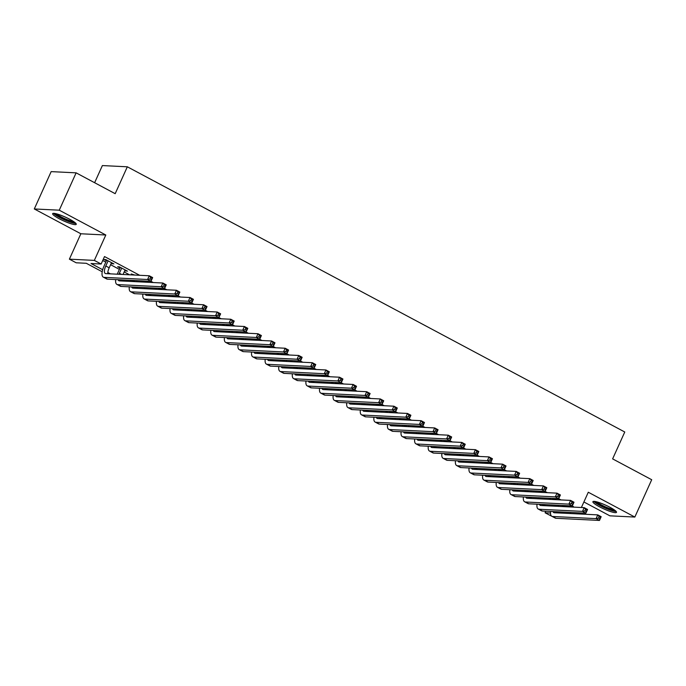 <?xml version="1.0" encoding="UTF-8"?>
<svg xmlns="http://www.w3.org/2000/svg" width="686" height="686" viewBox="0 0 686 686"><rect width="100%" height="100%" fill="white"/><g stroke="black" fill="none" stroke-linecap="round" stroke-linejoin="round"><path stroke-width="1.03" d="M59.185 218.731A12.948 2.084 -155.7 0 0 76.249 224.322A12.948 2.084 -155.7 0 0 69.706 219.254A12.948 2.084 -155.7 0 0 52.642 213.663A12.948 2.084 -155.7 0 0 59.185 218.731M599.435 506.765A12.948 2.084 -155.7 0 0 616.5 512.348A12.948 2.084 -155.7 0 0 609.957 507.28A12.948 2.084 -155.7 0 0 592.893 501.689A12.948 2.084 -155.7 0 0 599.435 506.765M102.205 271.767L86.299 263.287L76.18 262.789L69.389 259.162L94.342 260.397L101.142 264.024L91.024 263.518L102.686 269.735M80.854 233.772L105.807 235.006L59.262 210.19L76.12 172.846L51.158 171.62L34.3 208.956L80.854 233.772L69.389 259.162M94.625 182.716L102.377 165.566L127.33 166.801L624.766 432L612.624 458.883L651.7 479.72L634.842 517.055L588.288 492.239L581.394 507.503M583.897 501.972L609.88 515.829L634.842 517.055M552.076 516.412L545.07 512.776L550.515 513.042M545.782 511.207L545.07 512.776M59.262 210.19L34.3 208.956M111.218 263.313L113.893 263.921L105.738 259.574L104.049 259.488L106.424 260.757M124.809 270.558L127.485 271.167L119.33 266.82L117.64 266.734L120.016 268.003M134.782 275.06L131.232 273.98L133.093 274.975M148.373 282.306L146.512 281.311L144.823 281.226L146.684 282.22M161.965 289.552L160.104 288.557L158.415 288.472L160.275 289.466M175.556 296.798L173.695 295.803L172.006 295.717L173.867 296.712M189.147 304.044L185.597 302.963L187.458 303.958M202.739 311.29L199.189 310.209L201.049 311.204M216.33 318.536L212.78 317.455L214.641 318.45M229.921 325.781L226.371 324.701L228.232 325.696M243.513 333.027L239.963 331.947L241.824 332.942M257.104 340.273L253.554 339.193L255.415 340.187M270.696 347.519L267.146 346.439L269.006 347.433M284.287 354.765L280.737 353.684L282.598 354.679M297.87 362.011L296.009 361.016L294.328 360.93L296.189 361.925M311.461 369.257L309.6 368.262L307.92 368.176L309.78 369.171M325.053 376.503L321.511 375.422L323.372 376.417M338.644 383.748L336.783 382.754L335.094 382.668L336.963 383.663M352.235 390.994L350.375 390L348.685 389.914L350.555 390.909M365.827 398.24L363.966 397.245L362.277 397.16L364.146 398.154M379.418 405.486L377.557 404.491L375.868 404.406L377.737 405.4M393.009 412.732L391.149 411.737L389.459 411.651L391.329 412.646M406.601 419.978L404.74 418.983L403.051 418.897L404.92 419.892M420.192 427.224L418.331 426.229L416.642 426.143L418.511 427.138M433.784 434.47L431.923 433.475L430.233 433.389L432.103 434.384M447.375 441.715L443.825 440.635L445.686 441.63M460.966 448.961L459.106 447.967L457.416 447.881L459.277 448.876M474.558 456.207L472.697 455.212L471.008 455.127L472.868 456.121M488.149 463.453L486.288 462.458L484.599 462.373L486.46 463.367M501.74 470.699L498.19 469.618L500.051 470.613M515.332 477.945L511.782 476.864L513.643 477.859M528.923 485.191L527.062 484.196L525.373 484.11L527.234 485.105M542.515 492.437L540.654 491.442L538.964 491.356L540.825 492.351M562.168 505.445L563.283 506.036L573.402 506.542L572.278 505.942L528.82 503.798A12.451 4.656 118.1 0 1 528.023 503.584L524.627 501.775A12.451 4.656 118.1 0 1 523.444 496.956M560.994 499.923L558.696 498.696L515.229 496.553A12.451 4.656 118.1 0 1 514.431 496.338L511.036 494.529A12.451 4.656 118.1 0 1 509.852 489.71M547.402 492.677L545.104 491.45L501.646 489.307A12.451 4.656 118.1 0 1 500.84 489.092L497.444 487.283A12.451 4.656 118.1 0 1 496.261 482.464M533.811 485.431L531.513 484.205L488.055 482.061A12.451 4.656 118.1 0 1 487.249 481.846L483.853 480.037A12.451 4.656 118.1 0 1 482.67 475.218M520.22 478.185L517.921 476.959L474.463 474.815A12.451 4.656 118.1 0 1 473.657 474.601L470.262 472.791A12.451 4.656 118.1 0 1 469.078 467.972M506.628 470.939L504.33 469.713L460.872 467.569A12.451 4.656 118.1 0 1 460.066 467.355L456.67 465.545A12.451 4.656 118.1 0 1 455.487 460.726M493.037 463.693L490.739 462.467L447.281 460.323A12.451 4.656 118.1 0 1 446.475 460.109L443.079 458.299A12.451 4.656 118.1 0 1 441.895 453.48M479.445 456.447L477.147 455.221L433.689 453.077A12.451 4.656 118.1 0 1 432.883 452.863L429.487 451.054A12.451 4.656 118.1 0 1 428.304 446.234M465.854 449.201L463.556 447.975L420.098 445.831A12.451 4.656 118.1 0 1 419.292 445.617L415.896 443.808A12.451 4.656 118.1 0 1 414.713 438.989M452.263 441.956L449.965 440.729L406.506 438.586A12.451 4.656 118.1 0 1 405.7 438.371L402.305 436.562A12.451 4.656 118.1 0 1 401.13 431.743M438.671 434.71L436.373 433.483L392.915 431.34A12.451 4.656 118.1 0 1 392.109 431.125L388.713 429.316A12.451 4.656 118.1 0 1 387.539 424.497M425.08 427.464L422.782 426.238L379.324 424.094A12.451 4.656 118.1 0 1 378.518 423.879L375.122 422.07A12.451 4.656 118.1 0 1 373.947 417.251M411.497 420.218L409.19 418.992L365.732 416.848A12.451 4.656 118.1 0 1 364.926 416.634L361.531 414.824A12.451 4.656 118.1 0 1 360.356 410.005M397.906 412.972L395.599 411.746L352.141 409.602A12.451 4.656 118.1 0 1 351.335 409.388L347.939 407.578A12.451 4.656 118.1 0 1 346.764 402.759M384.314 405.726L382.008 404.5L338.55 402.356A12.451 4.656 118.1 0 1 337.752 402.142L334.348 400.332A12.451 4.656 118.1 0 1 333.173 395.513M370.723 398.48L368.416 397.254L324.958 395.11A12.451 4.656 118.1 0 1 324.161 394.896L320.756 393.087A12.451 4.656 118.1 0 1 319.582 388.267M357.132 391.234L354.825 390.008L311.367 387.864A12.451 4.656 118.1 0 1 310.569 387.65L307.165 385.841A12.451 4.656 118.1 0 1 305.99 381.022M343.54 383.989L341.234 382.762L297.775 380.619A12.451 4.656 118.1 0 1 296.978 380.404L293.574 378.595A12.451 4.656 118.1 0 1 292.399 373.776M329.949 376.743L327.642 375.516L284.184 373.373A12.451 4.656 118.1 0 1 283.387 373.158L279.982 371.349A12.451 4.656 118.1 0 1 278.808 366.53M316.357 369.497L314.051 368.271L270.593 366.127A12.451 4.656 118.1 0 1 269.795 365.912L266.391 364.103A12.451 4.656 118.1 0 1 265.216 359.284M302.766 362.251L300.459 361.025L257.001 358.881A12.451 4.656 118.1 0 1 256.204 358.667L252.8 356.857A12.451 4.656 118.1 0 1 251.625 352.038M289.175 355.005L286.868 353.779L243.41 351.635A12.451 4.656 118.1 0 1 242.612 351.421L239.217 349.611A12.451 4.656 118.1 0 1 238.033 344.792M275.583 347.759L273.277 346.533L229.819 344.389A12.451 4.656 118.1 0 1 229.021 344.175L225.625 342.365A12.451 4.656 118.1 0 1 224.442 337.546M261.992 340.513L259.685 339.287L216.227 337.143A12.451 4.656 118.1 0 1 215.43 336.929L212.034 335.12A12.451 4.656 118.1 0 1 210.851 330.3M248.401 333.267L246.094 332.041L202.636 329.897A12.451 4.656 118.1 0 1 201.838 329.683L198.443 327.874A12.451 4.656 118.1 0 1 197.259 323.055M234.809 326.022L232.503 324.795L189.044 322.652A12.451 4.656 118.1 0 1 188.247 322.437L184.851 320.628A12.451 4.656 118.1 0 1 183.668 315.809M221.218 318.776L218.911 317.549L175.453 315.406A12.451 4.656 118.1 0 1 174.656 315.191L171.26 313.382A12.451 4.656 118.1 0 1 170.077 308.563M207.626 311.53L205.32 310.304L161.862 308.16A12.451 4.656 118.1 0 1 161.064 307.945L157.669 306.136A12.451 4.656 118.1 0 1 156.485 301.317M194.035 304.284L191.728 303.058L148.27 300.914A12.451 4.656 118.1 0 1 147.473 300.7L144.077 298.89A12.451 4.656 118.1 0 1 142.894 294.071M180.444 297.038L178.137 295.812L134.679 293.668A12.451 4.656 118.1 0 1 133.881 293.454L130.486 291.636A12.451 4.656 118.1 0 1 129.302 286.825M166.852 289.792L164.546 288.566L121.088 286.422A12.451 4.656 118.1 0 1 120.29 286.208L116.894 284.39A12.451 4.656 118.1 0 1 115.711 279.579M153.261 282.546L150.954 281.32L107.496 279.176A12.451 4.656 118.1 0 1 106.699 278.962L103.303 277.144A12.451 4.656 118.1 0 1 104.101 265.911L106.724 260.097M139.67 275.3L104.512 256.555L101.142 264.024M102.728 260.5L105.807 262.138M110.592 264.693L119.398 269.384M124.183 271.939L129.551 274.803M140.844 280.814L143.142 282.049M154.436 288.06L156.734 289.295M168.019 295.306L170.325 296.541M181.61 302.552L183.917 303.787M195.201 309.798L197.508 311.032M208.793 317.043L211.099 318.278M222.384 324.289L224.691 325.524M235.975 331.535L238.282 332.77M249.567 338.781L251.873 340.016M263.158 346.027L265.465 347.262M276.75 353.273L279.056 354.508M290.341 360.519L292.648 361.754M303.932 367.765L306.239 368.999M317.524 375.019L319.83 376.245M331.115 382.265L333.422 383.491M344.706 389.511L347.013 390.737M358.298 396.757L360.604 397.983M371.889 404.003L374.196 405.229M385.481 411.248L387.787 412.475M399.072 418.494L401.379 419.721M412.663 425.74L414.97 426.966M426.255 432.986L428.561 434.212M439.846 440.232L442.144 441.458M453.437 447.478L455.736 448.704M467.029 454.724L469.327 455.95M480.62 461.97L482.918 463.196M494.212 469.215L496.51 470.442M507.803 476.461L510.101 477.688M521.394 483.707L523.692 484.933M534.986 490.953L537.284 492.179M548.577 498.199L550.875 499.425M556.106 499.682L554.245 498.688L552.556 498.602L554.417 499.597M105.807 235.006L94.342 260.397M573.402 506.542L573.153 507.1M570.735 512.442L570.246 513.531M578.984 512.845L578.495 513.934M76.12 172.846L115.188 193.684L127.33 166.801M107.822 272.479L110.403 273.851M121.688 279.871L123.995 281.097M135.279 287.117L137.586 288.343M148.871 294.363L151.177 295.589M162.462 301.608L164.769 302.835M176.053 308.854L178.36 310.081M189.645 316.1L191.951 317.326M203.236 323.346L205.543 324.572M216.827 330.592L219.134 331.827M230.419 337.838L232.725 339.073M244.01 345.084L246.317 346.319M257.602 352.33L259.908 353.564M271.193 359.575L273.5 360.81M284.784 366.821L287.082 368.056M298.376 374.067L300.674 375.302M311.967 381.313L314.265 382.548M325.558 388.559L327.857 389.794M339.15 395.805L341.448 397.04M352.741 403.051L355.039 404.286M366.333 410.297L368.631 411.531M379.924 417.542L382.222 418.777M393.515 424.788L395.813 426.023M407.107 432.034L409.405 433.269M420.69 439.28L422.996 440.515M434.281 446.526L436.588 447.761M447.872 453.772L450.179 455.007M461.464 461.026L463.77 462.253M475.055 468.272L477.362 469.498M488.646 475.518L490.953 476.744M502.238 482.764L504.544 483.99M515.829 490.01L518.136 491.236M529.421 497.256L531.727 498.482M543.012 504.502L545.319 505.728M556.603 511.747L558.91 512.974M563.283 506.036L563.035 506.602M560.616 511.945L560.128 513.034M126.095 270.421L125.795 271.081M112.504 263.175L112.204 263.836M554.322 505.059L554.297 505.11A8.301 3.104 -61.9 0 0 553.859 506.148M558.438 505.256L557.95 506.345M552.161 506.062A12.451 4.656 118.1 0 1 552.607 505.025L552.633 504.973M556.312 511.73A8.301 3.104 -61.9 0 0 556.329 512.845M553.036 511.567A8.301 3.104 -61.9 0 0 553.756 512.605A8.301 3.104 -61.9 0 0 554.297 512.742L597.772 514.886L601.168 516.704L599.478 520.434L556.003 518.29A12.451 4.656 118.1 0 1 555.206 518.076L551.81 516.266A12.451 4.656 118.1 0 1 550.626 511.447M599.847 518.813L600.516 517.321L599.161 516.592L598.484 518.093L599.847 518.813L599.478 520.434L596.083 518.625L552.607 516.481A12.451 4.656 118.1 0 1 551.81 516.266M598.484 518.093L596.083 518.625L597.772 514.886L599.161 516.592M600.516 517.321L601.168 516.704M615.256 510.616A11.208 1.801 24.3 0 1 600.679 505.599A11.208 1.801 24.3 0 1 595.011 501.475M596.7 501.843A10.376 1.672 -155.7 0 0 601.356 504.87A10.376 1.672 -155.7 0 0 613.867 509.595M593.81 501.363A12.871 2.067 -155.7 0 0 600.001 505.565A12.871 2.067 -155.7 0 0 616.139 511.447M75.014 222.59A11.208 1.801 24.3 0 1 64.252 219.443A11.208 1.801 24.3 0 1 54.769 213.449A11.208 1.801 24.3 0 1 54.76 213.449M56.449 213.818A10.376 1.672 -155.7 0 0 64.638 218.577A10.376 1.672 -155.7 0 0 73.625 221.569M53.559 213.337A12.871 2.067 -155.7 0 0 64.132 219.683A12.871 2.067 -155.7 0 0 75.889 223.413M540.731 497.813L540.705 497.865A8.301 3.104 -61.9 0 0 540.268 498.902M544.847 498.01L544.358 499.099M538.57 498.816A12.451 4.656 118.1 0 1 539.016 497.779L539.042 497.727M542.72 504.484A8.301 3.104 -61.9 0 0 542.737 505.599M539.445 504.321A8.301 3.104 -61.9 0 0 540.174 505.359A8.301 3.104 -61.9 0 0 540.705 505.496L584.18 507.64L587.576 509.458L585.887 513.188L542.412 511.044A12.451 4.656 118.1 0 1 541.614 510.83L538.218 509.021A12.451 4.656 118.1 0 1 537.035 504.201M586.256 511.567L586.924 510.075L585.57 509.346L584.892 510.847L586.256 511.567L585.887 513.188L582.491 511.379L539.016 509.235A12.451 4.656 118.1 0 1 538.218 509.021M584.892 510.847L582.491 511.379L584.18 507.64L585.57 509.346M586.924 510.075L587.576 509.458M527.14 490.567L527.114 490.619A8.301 3.104 -61.9 0 0 526.677 491.656M531.264 490.764L530.767 491.853M524.979 491.57A12.451 4.656 118.1 0 1 525.425 490.533L525.45 490.481M529.129 497.239A8.301 3.104 -61.9 0 0 529.146 498.353M525.853 497.076A8.301 3.104 -61.9 0 0 526.582 498.113A8.301 3.104 -61.9 0 0 527.114 498.25L570.589 500.394L573.985 502.212L572.296 505.942L568.9 504.133L525.425 501.989A12.451 4.656 118.1 0 1 524.627 501.775M572.664 504.321L573.333 502.829L571.978 502.101L571.301 503.601L572.664 504.321L572.296 505.942M571.301 503.601L568.9 504.133L570.589 500.394L571.978 502.101M573.333 502.829L573.985 502.212M513.548 483.321L513.522 483.373A8.301 3.104 -61.9 0 0 513.085 484.41M517.673 483.519L517.175 484.608M511.387 484.325A12.451 4.656 118.1 0 1 511.833 483.287L511.859 483.236M515.546 489.993A8.301 3.104 -61.9 0 0 515.555 491.107M512.262 489.83A8.301 3.104 -61.9 0 0 512.991 490.867A8.301 3.104 -61.9 0 0 513.522 491.005L556.998 493.148L560.393 494.966L558.704 498.696L555.308 496.887L511.833 494.743A12.451 4.656 118.1 0 1 511.036 494.529M559.073 497.076L559.742 495.584L558.387 494.855L557.709 496.355L559.073 497.076L558.704 498.696M557.709 496.355L555.308 496.887L556.998 493.148L558.387 494.855M559.742 495.584L560.393 494.966M499.957 476.075L499.931 476.127A8.301 3.104 -61.9 0 0 499.494 477.164M504.081 476.273L503.584 477.362M497.796 477.079A12.451 4.656 118.1 0 1 498.242 476.041L498.268 475.99M501.955 482.747A8.301 3.104 -61.9 0 0 501.963 483.862M498.671 482.584A8.301 3.104 -61.9 0 0 499.399 483.621A8.301 3.104 -61.9 0 0 499.931 483.759L543.406 485.902L546.802 487.72L545.113 491.45L541.717 489.641L498.242 487.497A12.451 4.656 118.1 0 1 497.444 487.283M545.481 489.83L546.15 488.338L544.795 487.609L544.118 489.109L545.481 489.83L545.113 491.45M544.118 489.109L541.717 489.641L543.406 485.902L544.795 487.609M546.15 488.338L546.802 487.72M486.365 468.83L486.34 468.881A8.301 3.104 -61.9 0 0 485.902 469.919M490.49 469.027L489.993 470.116M484.205 469.833A12.451 4.656 118.1 0 1 484.65 468.795L484.676 468.744M488.363 475.501A8.301 3.104 -61.9 0 0 488.372 476.616M485.079 475.338A8.301 3.104 -61.9 0 0 485.808 476.376A8.301 3.104 -61.9 0 0 486.34 476.513L529.815 478.657L533.211 480.474L531.521 484.205L528.126 482.395L484.65 480.251A12.451 4.656 118.1 0 1 483.853 480.037M531.89 482.584L532.559 481.092L531.204 480.363L530.527 481.864L531.89 482.584L531.521 484.205M530.527 481.864L528.126 482.395L529.815 478.657L531.204 480.363M532.559 481.092L533.211 480.474M472.774 461.584L472.748 461.635A8.301 3.104 -61.9 0 0 472.311 462.673M476.899 461.781L476.401 462.87M470.613 462.587A12.451 4.656 118.1 0 1 471.059 461.549L471.085 461.498M474.772 468.255A8.301 3.104 -61.9 0 0 474.781 469.37M471.488 468.092A8.301 3.104 -61.9 0 0 472.217 469.13A8.301 3.104 -61.9 0 0 472.748 469.267L516.224 471.411L519.619 473.229L517.93 476.959L514.534 475.149L471.059 473.006A12.451 4.656 118.1 0 1 470.262 472.791M518.299 475.338L518.968 473.846L517.613 473.117L516.935 474.609L518.299 475.338L517.93 476.959M516.935 474.609L514.534 475.149L516.224 471.411L517.613 473.117M518.968 473.846L519.619 473.229M459.183 454.338L459.157 454.389A8.301 3.104 -61.9 0 0 458.72 455.427M463.307 454.535L462.81 455.624M457.022 455.341A12.451 4.656 118.1 0 1 457.468 454.303L457.493 454.252M461.181 461.009A8.301 3.104 -61.9 0 0 461.189 462.124M457.896 460.846A8.301 3.104 -61.9 0 0 458.625 461.884A8.301 3.104 -61.9 0 0 459.157 462.021L502.632 464.165L506.028 465.974L504.339 469.713L500.943 467.903L457.468 465.76A12.451 4.656 118.1 0 1 456.67 465.545M504.707 468.092L505.376 466.6L504.021 465.871L503.344 467.363L504.707 468.092L504.339 469.713M503.344 467.363L500.943 467.903L502.632 464.165L504.021 465.871M505.376 466.6L506.028 465.974M445.591 447.083L445.566 447.143A8.301 3.104 -61.9 0 0 445.128 448.181M449.716 447.289L449.219 448.378M443.43 448.095A12.451 4.656 118.1 0 1 443.876 447.058L443.902 447.006M447.589 453.763A8.301 3.104 -61.9 0 0 447.598 454.878M444.305 453.6A8.301 3.104 -61.9 0 0 445.034 454.638A8.301 3.104 -61.9 0 0 445.566 454.775L489.041 456.919L492.437 458.728L490.747 462.467L487.352 460.658L443.876 458.514A12.451 4.656 118.1 0 1 443.079 458.299M491.116 460.846L491.785 459.354L490.43 458.625L489.753 460.117L491.116 460.846L490.747 462.467M489.753 460.117L487.352 460.658L489.041 456.919L490.43 458.625M491.785 459.354L492.437 458.728M432 439.837L431.974 439.898A8.301 3.104 -61.9 0 0 431.537 440.935M436.125 440.043L435.627 441.132M429.839 440.849A12.451 4.656 118.1 0 1 430.285 439.812L430.311 439.76M433.998 446.517A8.301 3.104 -61.9 0 0 434.006 447.632M430.714 446.354A8.301 3.104 -61.9 0 0 431.443 447.392A8.301 3.104 -61.9 0 0 431.974 447.529L475.449 449.673L478.845 451.482L477.156 455.221L473.76 453.412L430.285 451.268A12.451 4.656 118.1 0 1 429.487 451.054M477.525 453.6L478.193 452.108L476.839 451.379L476.161 452.871L477.525 453.6L477.156 455.221M476.161 452.871L473.76 453.412L475.449 449.673L476.839 451.379M478.193 452.108L478.845 451.482M418.409 432.592L418.383 432.652A8.301 3.104 -61.9 0 0 417.945 433.689M422.533 432.797L422.036 433.886M416.248 433.603A12.451 4.656 118.1 0 1 416.694 432.566L416.719 432.514M420.407 439.272A8.301 3.104 -61.9 0 0 420.415 440.386M417.122 439.109A8.301 3.104 -61.9 0 0 417.851 440.146A8.301 3.104 -61.9 0 0 418.383 440.283L461.858 442.427L465.254 444.236L463.565 447.975L460.169 446.166L416.694 444.022A12.451 4.656 118.1 0 1 415.896 443.808M463.933 446.354L464.611 444.862L463.247 444.134L462.57 445.626L463.933 446.354L463.565 447.975M462.57 445.626L460.169 446.166L461.858 442.427L463.247 444.134M464.611 444.862L465.254 444.236M404.817 425.346L404.791 425.406A8.301 3.104 -61.9 0 0 404.354 426.443M408.942 425.552L408.444 426.641M402.656 426.358A12.451 4.656 118.1 0 1 403.102 425.32L403.128 425.269M406.815 432.026A8.301 3.104 -61.9 0 0 406.824 433.14M403.531 431.863A8.301 3.104 -61.9 0 0 404.26 432.9A8.301 3.104 -61.9 0 0 404.791 433.038L448.267 435.181L451.662 436.991L449.982 440.729L446.577 438.92L403.102 436.776A12.451 4.656 118.1 0 1 402.305 436.562M450.342 439.109L451.019 437.617L449.656 436.888L448.978 438.38L450.342 439.109L449.982 440.729M448.978 438.38L446.577 438.92L448.267 435.181L449.656 436.888M451.019 437.617L451.662 436.991M391.226 418.1L391.2 418.16A8.301 3.104 -61.9 0 0 390.763 419.197M395.35 418.306L394.853 419.395M389.065 419.112A12.451 4.656 118.1 0 1 389.511 418.074L389.537 418.023M393.224 424.78A8.301 3.104 -61.9 0 0 393.232 425.895M389.94 424.617A8.301 3.104 -61.9 0 0 390.668 425.654A8.301 3.104 -61.9 0 0 391.2 425.792L434.675 427.935L438.071 429.745L436.39 433.483L432.986 431.674L389.519 429.53A12.451 4.656 118.1 0 1 388.713 429.316M436.75 431.863L437.428 430.371L436.064 429.642L435.387 431.134L436.75 431.863L436.39 433.483M435.387 431.134L432.986 431.674L434.675 427.935L436.064 429.642M437.428 430.371L438.071 429.745M377.634 410.854L377.609 410.914A8.301 3.104 -61.9 0 0 377.171 411.952M381.759 411.06L381.262 412.149M375.474 411.866A12.451 4.656 118.1 0 1 375.919 410.828L375.945 410.777M379.632 417.534A8.301 3.104 -61.9 0 0 379.641 418.649M376.348 417.371A8.301 3.104 -61.9 0 0 377.077 418.409A8.301 3.104 -61.9 0 0 377.609 418.546L421.084 420.69L424.48 422.499L422.799 426.238L419.395 424.428L375.928 422.284A12.451 4.656 118.1 0 1 375.122 422.07M423.159 424.617L423.837 423.125L422.473 422.396L421.796 423.888L423.159 424.617L422.799 426.238M421.796 423.888L419.395 424.428L421.084 420.69L422.473 422.396M423.837 423.125L424.48 422.499M364.043 403.608L364.017 403.668A8.301 3.104 -61.9 0 0 363.58 404.706M368.168 403.814L367.679 404.903M361.882 404.62A12.451 4.656 118.1 0 1 362.328 403.582L362.354 403.531M366.041 410.288A8.301 3.104 -61.9 0 0 366.05 411.403M362.757 410.125A8.301 3.104 -61.9 0 0 363.486 411.163A8.301 3.104 -61.9 0 0 364.017 411.3L407.493 413.444L410.888 415.253L409.208 418.992L405.803 417.182L362.337 415.039A12.451 4.656 118.1 0 1 361.531 414.824M409.568 417.371L410.245 415.879L408.882 415.15L408.204 416.642L409.568 417.371L409.208 418.992M408.204 416.642L405.803 417.182L407.493 413.444L408.882 415.15M410.245 415.879L410.888 415.253M350.452 396.362L350.426 396.422A8.301 3.104 -61.9 0 0 349.989 397.46M354.576 396.568L354.087 397.657M348.291 397.374A12.451 4.656 118.1 0 1 348.737 396.337L348.762 396.285M352.45 403.042A8.301 3.104 -61.9 0 0 352.458 404.157M349.165 402.879A8.301 3.104 -61.9 0 0 349.894 403.917A8.301 3.104 -61.9 0 0 350.426 404.054L393.901 406.198L397.297 408.007L395.616 411.746L392.212 409.936L348.745 407.793A12.451 4.656 118.1 0 1 347.939 407.578M395.976 410.125L396.654 408.633L395.29 407.904L394.622 409.396L395.976 410.125L395.616 411.746M394.622 409.396L392.212 409.936L393.901 406.198L395.29 407.904M396.654 408.633L397.297 408.007M336.86 389.116L336.835 389.176A8.301 3.104 -61.9 0 0 336.397 390.214M340.985 389.322L340.496 390.411M334.708 390.128A12.451 4.656 118.1 0 1 335.154 389.091L335.171 389.039M338.858 395.796A8.301 3.104 -61.9 0 0 338.867 396.911M335.574 395.633A8.301 3.104 -61.9 0 0 336.303 396.671A8.301 3.104 -61.9 0 0 336.835 396.808L380.31 398.952L383.706 400.761L382.025 404.5L378.621 402.691L335.154 400.547A12.451 4.656 118.1 0 1 334.348 400.332M382.385 402.879L383.062 401.387L381.699 400.658L381.03 402.15L382.385 402.879L382.025 404.5M381.03 402.15L378.621 402.691L380.31 398.952L381.699 400.658M383.062 401.387L383.706 400.761M323.269 381.87L323.243 381.93A8.301 3.104 -61.9 0 0 322.806 382.968M327.394 382.076L326.905 383.165M321.117 382.882A12.451 4.656 118.1 0 1 321.562 381.845L321.58 381.793M325.267 388.55A8.301 3.104 -61.9 0 0 325.275 389.665M321.983 388.387A8.301 3.104 -61.9 0 0 322.712 389.425A8.301 3.104 -61.9 0 0 323.243 389.562L366.718 391.706L370.114 393.515L368.433 397.254L365.029 395.445L321.562 393.301A12.451 4.656 118.1 0 1 320.756 393.087M368.794 395.633L369.471 394.141L368.108 393.412L367.439 394.904L368.794 395.633L368.433 397.254M367.439 394.904L365.029 395.445L366.718 391.706L368.108 393.412M369.471 394.141L370.114 393.515M309.678 374.625L309.652 374.685A8.301 3.104 -61.9 0 0 309.223 375.722M313.802 374.83L313.313 375.919M307.525 375.636A12.451 4.656 118.1 0 1 307.971 374.599L307.988 374.547M311.676 381.305A8.301 3.104 -61.9 0 0 311.684 382.419M308.391 381.142A8.301 3.104 -61.9 0 0 309.12 382.171A8.301 3.104 -61.9 0 0 309.652 382.316L353.127 384.46L356.523 386.269L354.842 390.008L351.446 388.199L307.971 386.055A12.451 4.656 118.1 0 1 307.165 385.841M355.202 388.387L355.88 386.895L354.516 386.167L353.847 387.659L355.202 388.387L354.842 390.008M353.847 387.659L351.446 388.199L353.127 384.46L354.516 386.167M355.88 386.895L356.523 386.269M296.086 367.379L296.06 367.439A8.301 3.104 -61.9 0 0 295.632 368.476M300.211 367.585L299.722 368.674M293.934 368.391A12.451 4.656 118.1 0 1 294.38 367.353L294.405 367.302M298.084 374.059A8.301 3.104 -61.9 0 0 298.093 375.173M294.8 373.896A8.301 3.104 -61.9 0 0 295.529 374.925A8.301 3.104 -61.9 0 0 296.06 375.07L339.536 377.214L342.931 379.024L341.251 382.762L337.855 380.953L294.38 378.801A12.451 4.656 118.1 0 1 293.574 378.595M341.611 381.142L342.288 379.65L340.925 378.921L340.256 380.413L341.611 381.142L341.251 382.762M340.256 380.413L337.855 380.953L339.536 377.214L340.925 378.921M342.288 379.65L342.931 379.024M282.495 360.133L282.469 360.193A8.301 3.104 -61.9 0 0 282.04 361.23M286.619 360.339L286.131 361.428M280.342 361.145A12.451 4.656 118.1 0 1 280.788 360.107L280.814 360.056M284.493 366.813A8.301 3.104 -61.9 0 0 284.501 367.928M281.209 366.65A8.301 3.104 -61.9 0 0 281.937 367.679A8.301 3.104 -61.9 0 0 282.469 367.825L325.944 369.968L329.34 371.778L327.659 375.516L324.264 373.707L280.788 371.555A12.451 4.656 118.1 0 1 279.982 371.349M328.019 373.896L328.697 372.404L327.333 371.675L326.665 373.167L328.019 373.896L327.659 375.516M326.665 373.167L324.264 373.707L325.944 369.968L327.333 371.675M328.697 372.404L329.34 371.778M268.903 352.887L268.878 352.947A8.301 3.104 -61.9 0 0 268.449 353.985M273.028 353.093L272.539 354.182M266.751 353.899A12.451 4.656 118.1 0 1 267.197 352.861L267.223 352.81M270.901 359.567A8.301 3.104 -61.9 0 0 270.919 360.682M267.617 359.404A8.301 3.104 -61.9 0 0 268.346 360.433A8.301 3.104 -61.9 0 0 268.878 360.579L312.353 362.723L315.749 364.532L314.068 368.271L310.672 366.461L267.197 364.309A12.451 4.656 118.1 0 1 266.391 364.103M314.428 366.65L315.106 365.158L313.742 364.429L313.073 365.921L314.428 366.65L314.068 368.271M313.073 365.921L310.672 366.461L312.353 362.723L313.742 364.429M315.106 365.158L315.749 364.532M255.312 345.641L255.286 345.701A8.301 3.104 -61.9 0 0 254.858 346.739M259.437 345.847L258.948 346.936M253.16 346.653A12.451 4.656 118.1 0 1 253.606 345.615L253.631 345.564M257.31 352.321A8.301 3.104 -61.9 0 0 257.327 353.436M254.026 352.158A8.301 3.104 -61.9 0 0 254.755 353.187A8.301 3.104 -61.9 0 0 255.286 353.333L298.762 355.477L302.157 357.286L300.477 361.025L297.081 359.215L253.606 357.063A12.451 4.656 118.1 0 1 252.8 356.857M300.837 359.404L301.514 357.912L300.151 357.183L299.482 358.675L300.837 359.404L300.477 361.025M299.482 358.675L297.081 359.215L298.762 355.477L300.151 357.183M301.514 357.912L302.157 357.286M241.721 338.395L241.695 338.455A8.301 3.104 -61.9 0 0 241.266 339.493M245.845 338.601L245.356 339.69M239.568 339.407A12.451 4.656 118.1 0 1 240.014 338.37L240.04 338.318M243.719 345.075A8.301 3.104 -61.9 0 0 243.736 346.19M240.434 344.912A8.301 3.104 -61.9 0 0 241.163 345.941A8.301 3.104 -61.9 0 0 241.695 346.087L285.17 348.231L288.574 350.04L286.885 353.779L283.49 351.961L240.014 349.817A12.451 4.656 118.1 0 1 239.217 349.611M287.245 352.158L287.923 350.666L286.559 349.937L285.89 351.429L287.245 352.158L286.885 353.779M285.89 351.429L283.49 351.961L285.17 348.231L286.559 349.937M287.923 350.666L288.574 350.04M228.129 331.149L228.104 331.209A8.301 3.104 -61.9 0 0 227.675 332.247M232.254 331.355L231.765 332.444M225.977 332.161A12.451 4.656 118.1 0 1 226.423 331.124L226.449 331.072M230.127 337.829A8.301 3.104 -61.9 0 0 230.144 338.944M226.843 337.666A8.301 3.104 -61.9 0 0 227.572 338.695A8.301 3.104 -61.9 0 0 228.112 338.841L271.579 340.985L274.983 342.794L273.294 346.533L269.898 344.715L226.423 342.571A12.451 4.656 118.1 0 1 225.625 342.365M273.654 344.912L274.331 343.42L272.968 342.691L272.299 344.183L273.654 344.912L273.294 346.533M272.299 344.183L269.898 344.715L271.579 340.985L272.968 342.691M274.331 343.42L274.983 342.794M214.538 323.903L214.512 323.964A8.301 3.104 -61.9 0 0 214.083 325.001M218.663 324.109L218.174 325.198M212.386 324.915A12.451 4.656 118.1 0 1 212.832 323.878L212.857 323.826M216.536 330.583A8.301 3.104 -61.9 0 0 216.553 331.698M213.252 330.42A8.301 3.104 -61.9 0 0 213.981 331.449A8.301 3.104 -61.9 0 0 214.521 331.595L257.987 333.739L261.392 335.548L259.702 339.287L256.307 337.469L212.832 335.325A12.451 4.656 118.1 0 1 212.034 335.12M260.063 337.666L260.74 336.174L259.385 335.445L258.708 336.937L260.063 337.666L259.702 339.287M258.708 336.937L256.307 337.469L257.987 333.739L259.385 335.445M260.74 336.174L261.392 335.548M200.947 316.658L200.929 316.718A8.301 3.104 -61.9 0 0 200.492 317.755M205.071 316.863L204.582 317.952M198.794 317.669A12.451 4.656 118.1 0 1 199.24 316.632L199.266 316.58M202.945 323.338A8.301 3.104 -61.9 0 0 202.962 324.452M199.66 323.175A8.301 3.104 -61.9 0 0 200.389 324.204A8.301 3.104 -61.9 0 0 200.929 324.349L244.396 326.493L247.8 328.302L246.111 332.041L242.715 330.223L199.24 328.08A12.451 4.656 118.1 0 1 198.443 327.874M246.471 330.42L247.149 328.928L245.794 328.2L245.116 329.692L246.471 330.42L246.111 332.041M245.116 329.692L242.715 330.223L244.396 326.493L245.794 328.2M247.149 328.928L247.8 328.302M187.355 309.412L187.338 309.472A8.301 3.104 -61.9 0 0 186.901 310.509M191.48 309.618L190.991 310.707M185.203 310.424A12.451 4.656 118.1 0 1 185.649 309.386L185.674 309.335M189.353 316.092A8.301 3.104 -61.9 0 0 189.37 317.206M186.069 315.929A8.301 3.104 -61.9 0 0 186.798 316.958A8.301 3.104 -61.9 0 0 187.338 317.103L230.805 319.247L234.209 321.057L232.52 324.795L229.124 322.977L185.649 320.834A12.451 4.656 118.1 0 1 184.851 320.628M232.88 323.175L233.557 321.683L232.202 320.954L231.525 322.446L232.88 323.175L232.52 324.795M231.525 322.446L229.124 322.977L230.805 319.247L232.202 320.954M233.557 321.683L234.209 321.057M173.764 302.166L173.747 302.226A8.301 3.104 -61.9 0 0 173.309 303.263M177.888 302.372L177.4 303.461M171.611 303.178A12.451 4.656 118.1 0 1 172.057 302.14L172.083 302.089M175.762 308.846A8.301 3.104 -61.9 0 0 175.779 309.961M172.478 308.683A8.301 3.104 -61.9 0 0 173.206 309.712A8.301 3.104 -61.9 0 0 173.747 309.858L217.213 312.001L220.618 313.811L218.928 317.549L215.533 315.731L172.057 313.588A12.451 4.656 118.1 0 1 171.26 313.382M219.288 315.929L219.966 314.437L218.611 313.708L217.934 315.2L219.288 315.929L218.928 317.549M217.934 315.2L215.533 315.731L217.213 312.001L218.611 313.708M219.966 314.437L220.618 313.811M160.172 294.92L160.155 294.98A8.301 3.104 -61.9 0 0 159.718 296.018M164.297 295.126L163.808 296.215M158.02 295.932A12.451 4.656 118.1 0 1 158.466 294.894L158.492 294.843M162.17 301.6A8.301 3.104 -61.9 0 0 162.188 302.715M158.886 301.437A8.301 3.104 -61.9 0 0 159.615 302.466A8.301 3.104 -61.9 0 0 160.155 302.612L203.622 304.755L207.026 306.565L205.337 310.304L201.941 308.486L158.466 306.342A12.451 4.656 118.1 0 1 157.669 306.136M205.697 308.683L206.375 307.191L205.02 306.462L204.342 307.954L205.697 308.683L205.337 310.304M204.342 307.954L201.941 308.486L203.622 304.755L205.02 306.462M206.375 307.191L207.026 306.565M146.59 287.674L146.564 287.734A8.301 3.104 -61.9 0 0 146.127 288.772M150.706 287.88L150.217 288.969M144.429 288.686A12.451 4.656 118.1 0 1 144.875 287.648L144.9 287.597M148.579 294.354A8.301 3.104 -61.9 0 0 148.596 295.469M145.303 294.191A8.301 3.104 -61.9 0 0 146.024 295.22A8.301 3.104 -61.9 0 0 146.564 295.366L190.039 297.51L193.435 299.319L191.746 303.058L188.35 301.24L144.875 299.096A12.451 4.656 118.1 0 1 144.077 298.89M192.114 301.437L192.783 299.945L191.428 299.216L190.751 300.708L192.114 301.437L191.746 303.058M190.751 300.708L188.35 301.24L190.039 297.51L191.428 299.216M192.783 299.945L193.435 299.319M132.998 280.428L132.973 280.488A8.301 3.104 -61.9 0 0 132.535 281.526M137.114 280.634L136.625 281.723M130.837 281.44A12.451 4.656 118.1 0 1 131.283 280.403L131.309 280.351M134.988 287.108A8.301 3.104 -61.9 0 0 135.005 288.223M131.712 286.945A8.301 3.104 -61.9 0 0 132.441 287.974A8.301 3.104 -61.9 0 0 132.973 288.12L176.448 290.264L179.843 292.073L178.154 295.812L174.759 293.994L131.283 291.85A12.451 4.656 118.1 0 1 130.486 291.636M178.523 294.191L179.192 292.69L177.837 291.97L177.16 293.462L178.523 294.191L178.154 295.812M177.16 293.462L174.759 293.994L176.448 290.264L177.837 291.97M179.192 292.69L179.843 292.073M121.705 268.089L119.381 273.242A8.301 3.104 -61.9 0 0 118.944 274.28M125.101 269.898L123.034 274.477M117.246 274.194A12.451 4.656 118.1 0 1 117.692 273.157L120.316 267.343M121.396 279.862A8.301 3.104 -61.9 0 0 121.413 280.977M118.121 279.699A8.301 3.104 -61.9 0 0 118.85 280.728A8.301 3.104 -61.9 0 0 119.381 280.874L162.856 283.018L166.252 284.827L164.563 288.566L161.167 286.748L117.692 284.604A12.451 4.656 118.1 0 1 116.894 284.39M164.932 286.945L165.6 285.445L164.246 284.724L163.568 286.216L164.932 286.945L164.563 288.566M163.568 286.216L161.167 286.748L162.856 283.018L164.246 284.724M165.6 285.445L166.252 284.827M108.114 260.843L105.79 265.997A8.301 3.104 -61.9 0 0 105.258 273.482A8.301 3.104 -61.9 0 0 105.79 273.628L149.265 275.772L152.661 277.581L150.971 281.32L147.576 279.502L104.101 277.358A12.451 4.656 118.1 0 1 103.303 277.144M111.509 262.652L109.185 267.806A8.301 3.104 -61.9 0 0 107.822 273.731M151.34 279.699L152.009 278.199L150.654 277.478L149.977 278.97L151.34 279.699L150.971 281.32M149.977 278.97L147.576 279.502L149.265 275.772L150.654 277.478M152.009 278.199L152.661 277.581M556.483 506.277L554.297 505.11M556.003 518.29L552.607 516.481M542.892 499.031L540.705 497.865M542.412 511.044L539.016 509.235M529.3 491.785L527.114 490.619M528.82 503.798L525.425 501.989M515.709 484.539L513.522 483.373M515.229 496.553L511.833 494.743M502.118 477.293L499.931 476.127M501.646 489.307L498.242 487.497M488.526 470.047L486.34 468.881M488.055 482.061L484.65 480.251M474.935 462.801L472.748 461.635M474.463 474.815L471.059 473.006M461.344 455.555L459.157 454.389M460.872 467.569L457.468 465.76M447.752 448.31L445.566 447.143M447.281 460.323L443.876 458.514M434.161 441.064L431.974 439.898M433.689 453.077L430.285 451.268M420.569 433.818L418.383 432.652M420.098 445.831L416.694 444.022M406.978 426.572L404.791 425.406M406.506 438.586L403.102 436.776M393.387 419.326L391.2 418.16M392.915 431.34L389.519 429.53M379.795 412.08L377.609 410.914M379.324 424.094L375.928 422.284M366.204 404.834L364.017 403.668M365.732 416.848L362.337 415.039M352.613 397.588L350.426 396.422M352.141 409.602L348.745 407.793M339.021 390.343L336.835 389.176M338.55 402.356L335.154 400.547M325.43 383.097L323.243 381.93M324.958 395.11L321.562 393.301M311.838 375.851L309.652 374.685M311.367 387.864L307.971 386.055M298.247 368.605L296.06 367.439M297.775 380.619L294.38 378.801M284.656 361.359L282.469 360.193M284.184 373.373L280.788 371.555M271.073 354.113L268.878 352.947M270.593 366.127L267.197 364.309M257.482 346.867L255.286 345.701M257.001 358.881L253.606 357.063M243.89 339.621L241.695 338.455M243.41 351.635L240.014 349.817M230.299 332.376L228.104 331.209M229.819 344.389L226.423 342.571M216.707 325.13L214.512 323.964M216.227 337.143L212.832 335.325M203.116 317.884L200.929 316.718M202.636 329.897L199.24 328.08M189.525 310.638L187.338 309.472M189.044 322.652L185.649 320.834M175.933 303.392L173.747 302.226M175.453 315.406L172.057 313.588M162.342 296.146L160.155 294.98M161.862 308.16L158.466 306.342M148.751 288.9L146.564 287.734M148.27 300.914L144.875 299.096M135.159 281.654L132.973 280.488M134.679 293.668L131.283 291.85M121.568 274.409L119.381 273.242M121.088 286.422L117.692 284.604M109.185 267.806L105.79 265.997M107.496 279.176L104.101 277.358"/></g></svg>
